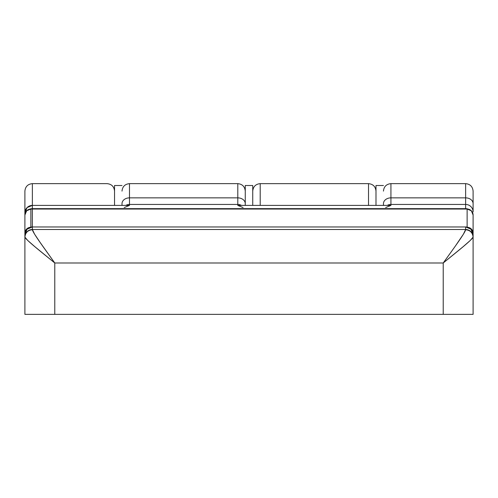 <?xml version="1.0" encoding="UTF-8"?>
<svg xmlns="http://www.w3.org/2000/svg" width="498" height="498" viewBox="0 0 498 498"><rect width="100%" height="100%" fill="white"/><g stroke="black" fill="none" stroke-linecap="round" stroke-linejoin="round"><path stroke-width="0.75" d="M30.005 227.325L26.649 229.024L24.9 233.269L24.9 215.036L26.649 210.791L30.876 209.036L467.124 209.036L471.351 210.791L473.1 215.036A6.001 5.976 -90 0 0 467.124 209.036L30.876 209.036L30.876 227.1L30.876 209.036A6.001 5.976 90 0 0 24.9 215.036L24.9 233.269A6.001 5.976 90 0 1 29.967 227.337M467.908 227.318A6.001 5.976 -90 0 1 473.1 233.269L473.1 215.036L473.1 233.269L471.351 229.024L467.995 227.325M467.124 227.1L467.124 209.036L467.124 227.1M24.9 191.157L24.9 247.133M455.851 245.333L463.439 234.128L465.63 229.51L32.37 229.51L32.37 226.964L465.63 226.964L465.63 229.51L32.37 229.51L32.37 183.694M107.07 183.694L107.07 183.644C111.596 184.092 114.086 186.582 114.54 191.108M107.07 183.638L32.37 183.638L32.37 205.4L129.48 205.4L129.48 204.441L237.795 204.441L237.795 205.4L390.93 205.4L390.93 204.441L465.63 204.441L465.63 208.662L32.37 208.662L32.37 205.4L27.085 207.591L24.9 212.895L24.9 215.036L24.9 212.895A7.501 7.47 90 0 1 32.37 205.4L129.48 205.4L129.48 197.862L237.795 197.862L237.795 183.65L237.795 204.441L129.48 204.441A7.47 7.439 180 0 0 125.813 205.4A7.47 7.439 0 0 1 129.48 204.441L129.48 197.862L237.795 197.862L237.795 205.4L390.93 205.4L385.645 207.591M252.735 191.108C253.189 186.582 255.679 184.092 260.205 183.638L260.205 205.4L260.205 183.65L368.52 183.638L368.52 205.4L368.52 183.65C373.046 184.092 375.536 186.582 375.99 191.108M24.9 191.506L24.9 217.215M465.63 183.694L465.63 197.862A7.47 5.795 0 0 1 473.1 203.657L473.1 191.157M383.46 191.108C383.914 186.582 386.404 184.092 390.93 183.638L390.93 197.862A7.47 5.795 180 0 0 383.46 203.657A7.47 5.795 0 0 1 390.93 197.862L390.93 183.694M32.37 229.51L32.37 226.964L465.63 226.964A7.501 7.47 -90 0 1 473.1 234.465L473.1 236.948A7.47 7.439 180 0 0 465.63 229.51A7.47 7.439 0 0 1 473.1 236.948L473.1 237.116C472.627 232.659 470.137 230.194 465.63 229.727A7.47 7.395 0 0 1 473.1 237.116C472.204 239.831 455.944 252.586 443.22 262.994L443.22 314.363L473.1 314.363L473.1 234.465L470.915 229.161L465.63 226.964L465.63 229.727C464.958 233.213 452.763 249.61 443.22 262.994L443.22 314.363L473.1 314.363L473.1 237.116L470.249 240.478L463.096 246.728L443.22 262.994L54.78 262.994C45.237 249.61 33.042 233.213 32.37 229.727C27.838 230.169 25.348 232.634 24.912 237.116A7.47 7.395 0 0 1 32.37 229.727L32.37 229.51A7.47 7.439 180 0 0 24.9 236.948L24.9 237.116C25.796 239.831 42.056 252.586 54.78 262.994L54.78 314.363L443.22 314.363L24.9 314.363L54.78 314.363L54.78 262.994L34.904 246.728L27.751 240.478L24.9 237.116L24.9 314.363L24.9 236.948A7.47 7.439 -0 0 1 32.37 229.51L34.561 234.128L39.952 242.19L54.78 262.994L443.22 262.994L450.989 252.175M390.93 205.4L390.93 197.862L465.63 197.862L465.63 204.441L390.93 204.441L390.93 197.862L465.63 197.862L465.63 183.644C470.156 184.092 472.646 186.582 473.1 191.108M245.265 191.108C244.811 186.582 242.321 184.092 237.795 183.638L129.48 183.638L129.48 197.862A7.47 5.795 180 0 0 122.01 203.657A7.47 5.795 0 0 1 129.48 197.862L129.48 183.65C124.954 184.092 122.464 186.582 122.01 191.108M29.662 209.148L32.37 208.662L465.63 208.662L465.63 204.441A7.47 7.439 180 0 1 473.1 211.88L473.1 203.657A7.47 5.795 180 0 0 465.63 197.862L465.63 204.441A7.47 7.439 0 0 1 473.1 211.88L473.1 191.506M124.195 207.591L129.48 205.4M243.08 207.591L237.795 205.4M241.462 205.4A7.47 7.439 180 0 0 237.795 204.441A7.47 7.439 0 0 1 241.462 205.4M245.265 203.657A7.47 5.795 180 0 0 237.795 197.862A7.47 5.795 0 0 1 245.228 203.084M390.93 204.441A7.47 7.439 180 0 0 387.263 205.4A7.47 7.439 0 0 1 390.93 204.441M32.37 226.964L27.085 229.161L24.9 234.465A7.501 7.47 90 0 1 32.37 226.964M468.207 209.123A7.501 7.47 -90 0 0 465.63 208.662L468.338 209.148M29.793 209.123A7.501 7.47 90 0 1 32.37 208.662L32.37 205.4M383.46 205.4L383.46 203.558M375.99 185.505L375.99 205.4L375.99 185.505L383.46 185.505M252.735 205.4L252.735 185.505L252.735 205.4M252.735 185.505L245.265 185.505L245.265 205.4M245.265 185.505L245.265 203.558M122.01 205.4L122.01 203.558M114.54 185.505L114.54 205.4L114.54 185.505L122.01 185.505M32.37 183.638C27.844 184.092 25.354 186.582 24.9 191.108M390.93 183.638L465.63 183.638"/></g></svg>
